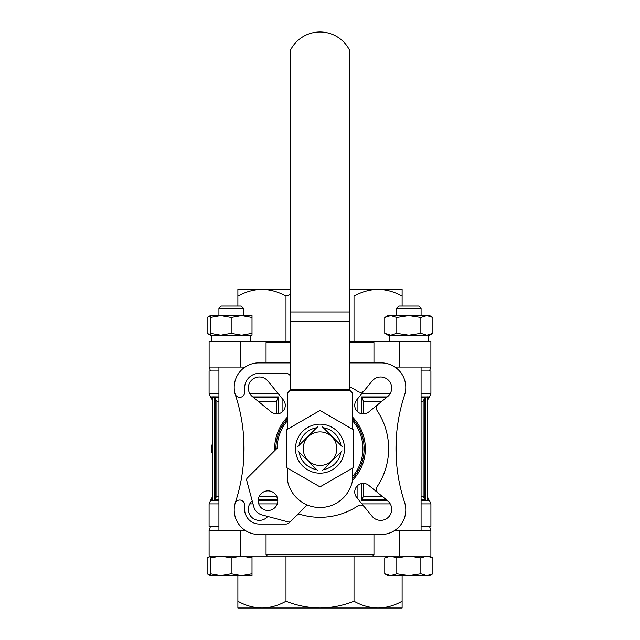 <?xml version="1.0" encoding="UTF-8"?>
<svg xmlns="http://www.w3.org/2000/svg" width="640" height="640" viewBox="0 0 640 640"><rect width="100%" height="100%" fill="white"/><g stroke="black" fill="none" stroke-linecap="round" stroke-linejoin="round"><path stroke-width="0.96" d="M252.008 317.448L252.008 315.592L210.344 315.592L210.344 317.448L220.76 315.592L231.176 317.448L241.592 315.592L252.008 317.448L252.008 335.2L210.344 335.2L207.12 333.336L210.344 334.768L207.12 333.336L207.12 317.448L210.344 316.016M252.008 333.336L241.592 335.2L231.176 333.336L220.76 335.2L210.344 333.336L210.344 335.2M396.8 317.448L408.824 315.592L420.856 317.448L426.864 315.592L429.656 315.592L432.88 317.448L426.864 315.592L432.88 317.448L432.88 333.336L426.864 335.2L387.992 335.2L384.768 333.336L390.784 335.2L384.768 333.336L384.768 317.448L390.784 315.592L396.8 317.448L396.8 333.336L390.784 335.2L426.864 335.2L420.856 333.336L408.824 335.2L396.8 333.336M432.88 333.336L429.656 335.2L426.864 335.2M252.008 556.04L252.008 557.896L241.592 556.04L231.176 557.896L220.76 556.04L210.344 557.896L210.344 556.04L207.12 557.896L210.344 556.464L207.12 557.896L207.12 573.784L210.344 575.216M426.864 575.648L387.992 575.648L384.768 573.784L390.784 575.648L396.8 573.784L408.824 575.648L420.856 573.784L426.864 575.648L429.656 575.648L432.88 573.784L426.864 575.648L432.88 573.784L432.88 557.896L426.864 556.04L420.856 557.896L408.824 556.04L396.8 557.896L390.784 556.04L384.768 557.896L390.784 556.04M250.784 341.328L250.784 335.2L241.592 335.2M220.76 335.2L211.568 335.2L211.568 341.328M421.08 367.064L421.08 530.304M243.432 367.064L243.432 368.248M243.432 434.312L243.432 463.048M243.432 529.112L243.432 530.304M212.768 401.2L212.768 397.736L211.328 397.736L212.768 401.2L212.768 500.432L212.768 499.632L212.768 500.432L210.528 500.432L212.768 496.16L212.768 499.632L211.328 499.632M212.768 496.16L212.768 499.632M212.768 397.736L212.768 500.432M210.52 526.376L209.088 530.304L209.112 556.04L430.888 556.04L430.888 530.304L430.888 554.808M394.944 367.064L399.504 367.064L399.504 341.328L349.416 341.328M290.584 341.328L209.112 341.328L209.112 367.064L209.112 342.296M399.504 341.328L430.888 341.328L430.888 367.064L430.888 342.552M427.232 396.84L426.624 396.928L427.232 396.84L427.232 500.52L426.624 500.432L427.232 500.52M218.92 396.928L212.768 396.84L214.248 397.512L214.248 499.848L216.88 496.16L218.92 496.16M218.92 401.2L216.88 401.2L214.248 397.512M252.808 396.928L278.408 396.928L276.528 401.2L276.528 413.928M421.08 396.928L426.624 396.928L424.408 398.72L424.408 498.648L423.12 496.16L421.08 496.16M381.968 401.2L363.472 401.2L361.592 396.928L387.192 396.928M276.528 495.832L277.736 499.632L258.256 499.632M218.92 500.432L212.768 500.52L214.248 499.848M424.408 498.648L426.624 500.432L421.08 500.432M387.192 500.432L361.592 500.432L363.472 496.16L363.472 483.432M363.472 401.2L363.472 413.928M372.576 556.04L373.952 554.808L266.048 554.808L267.424 556.04M373.952 534.472L373.952 554.808M266.048 534.472L266.048 554.808M218.92 370.984L209.088 370.984L209.088 393.464L218.92 393.464M427.232 397.736L428.672 397.736L429.472 396.928L430.912 393.464L430.912 370.984L421.08 370.984M349.416 386.672A68.632 68.632 0 0 1 357.904 391.464A4.904 4.904 0 0 0 364.4 390.48L356.688 399.92A8.576 8.576 0 0 0 368.76 411.992L387.64 396.56A11.032 11.032 0 0 0 388.456 380.224A11.032 11.032 0 0 0 372.12 381.04L364.4 390.48M378.2 404.28A4.904 4.904 0 0 0 377.216 410.776A68.632 68.632 0 0 1 377.216 486.584A4.904 4.904 0 0 0 378.2 493.088L368.76 485.368A8.576 8.576 0 0 0 356.688 497.44L372.12 516.32A11.032 11.032 0 0 0 388.456 517.144A11.032 11.032 0 0 0 387.64 500.8L378.2 493.088M364.4 506.88A4.904 4.904 0 0 0 357.904 505.896A68.632 68.632 0 0 1 300.976 514.624A4.904 4.904 0 0 0 296.144 515.864L289.4 522.616A4.904 4.904 0 0 1 285.928 524.048L259.336 524.048A14.704 14.704 0 0 1 244.632 509.344L244.632 504.936A4.904 4.904 0 0 0 235.208 503.032A24.512 24.512 0 0 0 258.72 534.472L381.28 534.472A24.512 24.512 0 0 0 404.56 502.296A171.576 171.576 0 0 1 404.56 395.064A24.512 24.512 0 0 0 381.28 362.896L349.416 362.896M290.584 362.896L258.72 362.896A24.512 24.512 0 0 0 235.208 394.328A4.904 4.904 0 0 0 244.632 392.432L244.632 388.016A14.704 14.704 0 0 1 259.336 373.312L285.928 373.312A4.904 4.904 0 0 1 289.4 374.752L290.584 375.936M235.208 394.328A24.512 24.512 0 0 0 235.44 395.064A171.576 171.576 0 0 1 235.44 502.296A24.512 24.512 0 0 0 235.208 503.032M283.312 399.92L267.88 381.04A11.032 11.032 0 0 0 251.544 380.224A11.032 11.032 0 0 0 252.36 396.56L271.24 411.992A8.576 8.576 0 0 0 283.312 399.92M252.216 500.92A11.032 11.032 0 0 0 251.544 517.144A11.032 11.032 0 0 0 267.76 516.472M274.696 450.656A45.344 45.344 0 0 1 287.52 417.032M352.48 417.032A45.344 45.344 0 0 1 352.48 480.328M275.888 449.464A44.12 44.12 0 0 1 287.52 418.816M352.48 418.816A44.12 44.12 0 0 1 352.48 478.544M290.584 342.552L266.048 342.552L267.424 341.328M372.576 341.328L373.952 342.552L373.952 362.896M266.048 342.552L266.048 362.896M429.48 526.376L430.912 530.304M427.232 499.632L428.672 499.632L429.472 500.432L430.912 503.896L430.912 526.376L421.08 526.376M218.92 526.376L209.088 526.376L209.088 503.896L210.528 500.432M423.12 496.16L423.12 401.2L424.408 398.72M394.944 530.304L430.888 530.304M209.112 530.304L245.056 530.304M399.504 367.064L430.888 367.064M209.112 367.064L245.056 367.064M429.472 396.928L427.232 396.928L427.232 500.432L429.472 500.432M395.368 289.36L378.064 289.36L402.112 289.36L402.112 296.128C394.392 291.776 386.376 289.52 378.064 289.36C369.76 289.52 361.744 291.776 354.008 296.128L354.008 341.328M402.112 296.128L402.112 306.032M290.584 294.472L285.992 296.128L285.992 341.328M285.992 296.128C278.272 291.776 270.256 289.52 261.936 289.36C253.64 289.52 245.616 291.776 237.888 296.128L237.888 306.032M237.888 296.128L237.888 289.36L261.936 289.36L244.632 289.36M402.112 575.648L402.112 608L378.064 608C386.36 607.84 394.384 605.584 402.112 601.232M261.936 608L237.888 608L237.888 601.232C245.608 605.584 253.624 607.84 261.936 608C270.24 607.84 278.256 605.584 285.992 601.232C296.88 605.576 308.224 607.832 320 608C331.648 607.864 342.984 605.608 354.008 601.232C361.728 605.584 369.744 607.84 378.064 608L244.632 608M237.888 575.648L237.888 601.232M285.992 556.04L285.992 601.232M354.008 556.04L354.008 601.232M290.584 289.36L261.936 289.36M378.064 289.36L349.416 289.36M395.368 608L378.064 608M212.768 452.36L211.784 452.36L211.784 445.008L212.768 445.008M342.072 450.872L322.192 470.752M322.192 426.608L342.072 446.488M297.928 446.488L317.808 426.608M317.808 470.752L297.928 450.872M318.344 431.976A16.792 16.792 0 0 1 336.768 447.848A16.792 16.792 0 0 1 320 465.472A16.792 16.792 0 0 1 303.232 449.512A16.792 16.792 0 0 1 318.344 431.976M428.432 335.2L428.432 341.328M384.768 573.784L384.768 557.896L387.992 556.04M396.8 573.784L396.8 557.896M420.856 573.784L420.856 557.896M252.008 573.784L252.008 575.648L210.344 575.648L210.344 573.784L220.76 575.648L231.176 573.784L241.592 575.648L252.008 573.784L252.008 557.896M231.176 573.784L231.176 557.896M210.344 573.784L210.344 557.896M420.856 317.448L420.856 333.336M231.176 317.448L231.176 333.336M210.344 317.448L210.344 333.336M396.568 308.28L421.08 308.28L418.824 306.032L398.824 306.032L396.568 308.28L396.568 315.592M421.08 308.28L421.08 315.592M426.864 315.592L387.992 315.592L384.768 317.448M218.92 308.28L243.432 308.28L241.176 306.032L221.176 306.032L218.92 308.28L218.92 315.592M243.432 308.28L243.432 315.592M352.48 429.224L352.48 392.92L349.92 390.36L290.08 390.36L287.52 392.92L287.52 429.224M287.52 468.136L287.52 480.752A33.088 33.088 0 0 0 352.48 480.752L352.48 468.136M316.664 427.752L299.072 445.344A21.192 21.192 0 0 1 316.664 427.752M340.928 445.344L323.336 427.752A21.192 21.192 0 0 1 340.928 445.344M323.336 469.608L340.928 452.016A21.192 21.192 0 0 1 323.336 469.608M299.072 452.016L316.664 469.608A21.192 21.192 0 0 1 299.072 452.016M349.92 390.36L349.416 389.856L349.416 49.928A33.088 33.088 0 0 0 290.584 49.928L290.584 389.856L290.08 390.36M352.48 476.704A42.896 42.896 0 0 0 352.48 420.664M277.808 500.672A9.808 9.808 0 0 0 263.104 492.184A9.808 9.808 0 0 0 263.104 509.168A9.808 9.808 0 0 0 277.808 500.672M287.52 420.664A42.896 42.896 0 0 0 277.112 448.24L247.344 478.008A2.448 2.448 0 0 0 246.704 480.376L253.736 506.616A12.256 12.256 0 0 0 256.744 511.936A12.256 12.256 0 0 0 262.064 514.944L288.304 521.976A2.448 2.448 0 0 0 290.672 521.336L307.112 504.896M286.912 429.576L286.912 467.784L320 486.888L353.088 467.784L353.088 429.576L320 410.472L286.912 429.576M320 424.168A24.512 24.512 0 0 1 341.224 460.936A24.512 24.512 0 0 1 298.776 460.936A24.512 24.512 0 0 1 320 424.168M212.768 396.928L210.528 396.928L209.088 393.464M278.032 393.464L249.744 393.464M430.912 393.464L421.08 393.464M390.256 393.464L361.968 393.464M277.736 397.736L253.792 397.736M218.92 397.736L214.544 397.736M425.456 397.736L421.08 397.736M386.208 397.736L362.264 397.736M276.528 401.2L258.032 401.2M276.528 496.16L259.304 496.16M218.92 499.632L214.544 499.632M277.808 500.432L258.2 500.432M425.456 499.632L421.08 499.632M386.208 499.632L362.264 499.632M277.264 503.896L258.744 503.896M253.008 503.896L249.744 503.896M218.92 503.896L209.088 503.896M430.912 503.896L421.08 503.896M390.256 503.896L361.968 503.896M423.12 401.2L421.08 401.2M381.968 496.16L363.472 496.16M357.904 398.44L357.904 411.992M357.904 426.096L357.904 428.592M282.096 398.44L282.096 411.992M282.096 426.096L282.096 428.592M278.248 397.112L278.248 413.784M357.904 468.768L357.904 471.264M357.904 485.368L357.904 498.92M361.752 397.112L361.752 413.784M361.752 483.576L361.752 500.248M373.952 342.552L349.416 342.552M216.88 401.2L216.88 496.16M399.504 530.304L399.504 556.04M240.496 530.304L240.496 556.04M240.496 367.064L240.496 341.328M425.752 397.512L425.752 499.848M215.592 398.72L215.592 498.648M349.416 311.968L290.584 311.968M349.416 321.496L290.584 321.496M349.416 389.496L290.584 389.496M429.656 556.04L432.88 557.896M396.568 367.064L396.568 368.248M396.568 434.312L396.568 463.048M396.568 529.112L396.568 530.304M218.92 367.064L218.92 530.304M211.328 397.736L210.528 396.928M428.672 397.736L427.232 401.2M428.672 499.632L427.232 496.16M209.088 530.304L209.088 554.808M429.48 370.984L430.912 367.064M210.52 370.984L209.088 367.064M389.216 335.2L389.216 341.328M210.344 575.648L207.12 573.784M210.344 315.592L207.12 317.448"/></g></svg>
